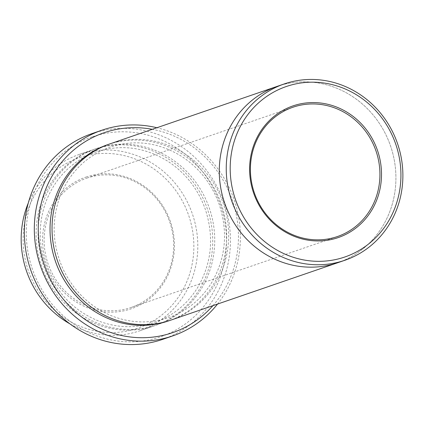 <?xml version="1.0" encoding="UTF-8"?>
<svg xmlns="http://www.w3.org/2000/svg" width="424" height="424" viewBox="0 0 424 424"><rect width="100%" height="100%" fill="white"/><g stroke="black" fill="none" stroke-linecap="round" stroke-linejoin="round"><path stroke-width="0.32" stroke-dasharray="2.12 1.59" d="M86.173 177.031A69.615 65.497 -109 0 1 173.395 257.787A69.615 65.497 -109 0 1 65.911 294.092A69.615 65.497 -109 0 1 86.173 177.031M79.595 157.601A90.127 84.795 -109 0 1 192.512 262.154A90.127 84.795 -109 0 1 53.366 309.154A90.127 84.795 -109 0 1 79.595 157.601M212.922 305.651A105.666 99.417 71 0 0 232.373 200.367A105.666 99.417 71 0 0 152.28 129.315M94.531 149.184A93.232 87.72 71 0 0 94.102 149.328A93.232 87.72 71 0 0 41.388 265.79A93.232 87.72 71 0 0 154.309 325.802A93.232 87.72 71 0 0 154.739 325.659A93.232 87.72 71 0 0 207.447 209.191A93.232 87.72 71 0 0 94.531 149.184M28.313 202.953A93.232 87.72 -109 0 1 79.166 154.463A93.232 87.72 -109 0 1 79.595 154.315A93.232 87.72 -109 0 1 192.517 214.327A93.232 87.72 -109 0 1 139.803 330.794A93.232 87.72 -109 0 1 69.88 323.835M92.533 136.719A105.666 99.417 -109 0 1 224.921 259.297A105.666 99.417 -109 0 1 61.777 314.407A105.666 99.417 -109 0 1 92.533 136.719M92.035 133.602A108.777 102.343 -109 0 1 92.533 133.433A108.777 102.343 -109 0 1 224.28 203.446A108.777 102.343 -109 0 1 162.779 339.327M217.533 304.066A108.777 102.343 71 0 0 156.891 127.73M277.28 86.332A93.232 87.72 -109 0 1 277.704 86.189A93.232 87.72 -109 0 1 390.626 146.201A93.232 87.72 -109 0 1 337.917 262.663M110.028 143.847A93.238 87.726 -109 0 1 110.457 143.699A93.238 87.726 -109 0 1 223.379 203.716A93.238 87.726 -109 0 1 170.671 320.184M277.959 86.099A93.238 87.726 -109 0 1 390.552 145.973A93.238 87.726 -109 0 1 338.596 262.43M86.968 178.069A68.37 64.331 -109 0 1 169.78 222.081A68.37 64.331 -109 0 1 131.122 307.49A68.37 64.331 -109 0 1 48.055 263.755A68.37 64.331 -109 0 1 86.655 178.175A68.37 64.331 -109 0 1 86.968 178.069M109.037 144.197A93.238 87.726 -109 0 1 221.312 204.172A93.238 87.726 -109 0 1 169.669 320.518M96.518 148.495A93.232 87.72 -109 0 1 213.33 256.653A93.232 87.72 -109 0 1 69.382 305.275A93.232 87.72 -109 0 1 96.518 148.495M96.518 151.781C71.82 160.712 54.733 177.974 45.246 203.562C37.535 226.845 38.701 250.012 48.739 273.056C59.763 296.413 76.866 312.573 100.043 321.546C118.577 328.176 136.931 328.409 155.11 322.24C173.193 315.732 187.424 304.088 197.801 287.318C211.825 262.959 214.311 236.899 205.258 209.143C197.982 188.972 185.633 173.098 168.217 161.518C145.252 147.208 121.349 143.964 96.518 151.781M139.803 330.794L154.739 325.659M79.166 154.463L94.102 149.328M110.457 146.99C85.759 155.915 68.667 173.178 59.18 198.766C51.468 222.054 52.634 245.22 62.673 268.265C73.702 291.622 90.805 307.782 113.982 316.755C132.511 323.39 150.87 323.623 169.049 317.454C187.132 310.94 201.363 299.296 211.74 282.527C225.764 258.168 228.25 232.108 219.197 204.347C211.921 184.175 199.577 168.302 182.156 156.721C159.186 142.416 135.288 139.167 110.457 146.99M131.122 307.49L337.398 236.555M86.655 178.175L292.931 107.24"/><path stroke-width="0.64" d="M152.28 129.315A105.666 99.417 71 0 0 38.785 239.56A105.666 99.417 71 0 0 172.234 332.787A105.666 99.417 71 0 0 212.922 305.651M69.88 323.835A93.232 87.72 -109 0 1 28.313 202.953M337.88 237.7A69.615 65.497 71 0 0 358.142 120.639A69.615 65.497 71 0 0 250.658 156.944A69.615 65.497 71 0 0 337.88 237.7M344.458 257.124A90.127 84.795 71 0 0 370.687 105.576A90.127 84.795 71 0 0 231.541 152.576A90.127 84.795 71 0 0 344.458 257.124M156.891 127.73A108.777 102.343 71 0 0 102.486 130.009A108.777 102.343 71 0 0 101.988 130.179A108.777 102.343 71 0 0 40.492 266.06A108.777 102.343 71 0 0 172.234 336.073A108.777 102.343 71 0 0 172.738 335.903A108.777 102.343 71 0 0 217.533 304.066M172.738 335.903L162.779 339.327A108.777 102.343 -109 0 1 30.623 269.749A108.777 102.343 -109 0 1 92.035 133.602L101.988 130.179M284.674 83.793A93.232 87.72 71 0 0 284.25 83.936A93.232 87.72 71 0 0 231.536 200.404A93.232 87.72 71 0 0 344.458 260.41A93.232 87.72 71 0 0 344.887 260.267A93.232 87.72 71 0 0 397.595 143.805A93.232 87.72 71 0 0 284.674 83.793M338.596 262.43A93.238 87.726 -109 0 1 337.917 262.668A93.232 87.72 -109 0 1 224.646 203.027A93.232 87.72 -109 0 1 277.28 86.332A93.238 87.726 -109 0 1 277.704 86.183A93.238 87.726 -109 0 1 277.959 86.099M277.28 86.332A93.238 87.726 -109 0 0 224.641 203.027A93.238 87.726 -109 0 0 337.917 262.668L170.671 320.184A93.238 87.726 -109 0 1 57.394 260.543A93.238 87.726 -109 0 1 110.028 143.847L284.25 83.936M337.085 236.661A68.37 64.331 71 0 0 337.398 236.555A68.37 64.331 71 0 0 376.056 151.145A68.37 64.331 71 0 0 293.244 107.134A68.37 64.331 71 0 0 292.931 107.24A68.37 64.331 71 0 0 254.273 192.65A68.37 64.331 71 0 0 337.085 236.661M169.669 320.518A93.238 87.726 -109 0 1 55.507 261.529A93.238 87.726 -109 0 1 108.465 144.388A93.238 87.726 -109 0 1 109.037 144.197M337.917 262.663L344.887 260.267"/></g></svg>
